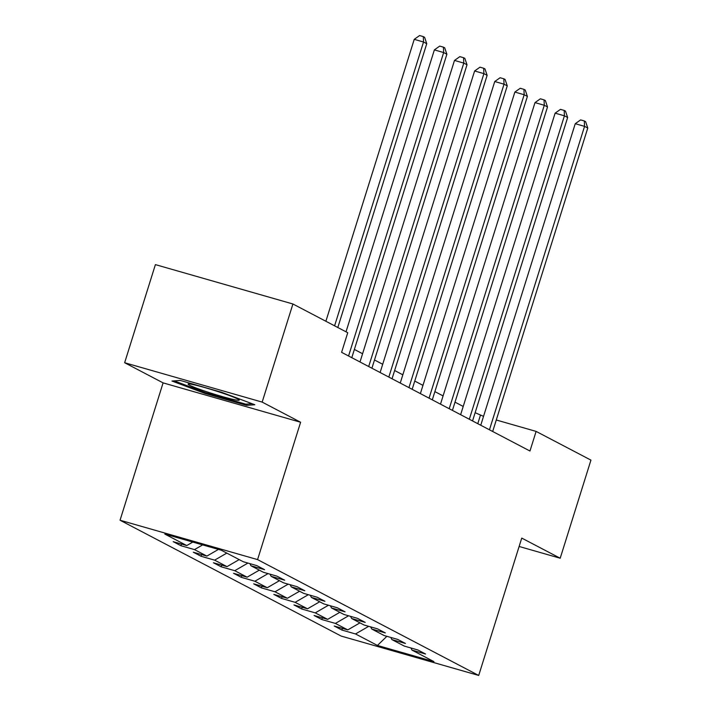 <?xml version="1.0" encoding="UTF-8"?>
<svg xmlns="http://www.w3.org/2000/svg" width="711" height="711" viewBox="0 0 711 711"><rect width="100%" height="100%" fill="white"/><g stroke="black" fill="none" stroke-linecap="round" stroke-linejoin="round"><path stroke-width="1.07" d="M120.052 520.23L341.191 636.078L478.707 675.45L257.569 559.601L120.052 520.23L163.095 382.874L300.611 422.245L262.163 402.097L124.647 362.734L163.095 382.874M124.647 362.734L155.398 264.616L292.914 303.988L262.163 402.097M410.94 647.988L412.007 650.13L425.569 654.013L417.828 649.961L404.266 646.077L391.877 639.589L405.448 643.473L397.707 639.411L384.136 635.536L371.755 629.039L385.318 632.923L377.577 628.871L364.014 624.987L351.625 618.499L365.187 622.383L357.446 618.33L343.884 614.446L331.495 607.958L345.066 611.842L337.325 607.781L323.754 603.897L311.374 597.409L324.936 601.293L317.195 597.24L303.633 593.356L291.243 586.868L304.806 590.752L297.065 586.691L283.502 582.807L271.113 576.319L284.684 580.203L276.943 576.15L263.372 572.266L250.992 565.778L264.554 569.662L256.813 565.609L243.251 561.726L221.317 550.234L164.819 534.059L186.753 545.55L173.191 541.666L180.932 545.719L181.456 544.031M412.007 650.13L433.941 661.621L377.443 645.446L355.509 633.954L341.947 630.079L342.48 628.391M180.932 545.719L194.494 549.603L206.883 556.091L193.312 552.207L201.062 556.269L214.624 560.152L227.013 566.64L213.442 562.757L221.183 566.809L234.754 570.693L247.135 577.181L233.572 573.297L241.313 577.35L254.876 581.234L267.265 587.73L253.694 583.847L261.435 587.899L275.006 591.783L287.386 598.271L273.824 594.387L281.565 598.44L295.127 602.324L307.516 608.812L293.954 604.928L301.695 608.989L315.257 612.873L327.647 619.361L314.075 615.477L321.816 619.53L335.388 623.414L347.768 629.902L334.206 626.018L341.947 630.079M292.914 303.988L347.741 332.712L341.6 352.336L529.962 451.023L536.112 431.399L496.278 419.997M390.81 637.438L391.877 639.589M347.768 629.902L359.953 622.863M335.388 623.414L348.577 615.788M370.68 626.898L371.755 629.039M327.647 619.361L339.822 612.313M315.257 612.873L328.446 605.239M350.559 616.357L351.625 618.499M307.516 608.812L319.692 601.773M295.127 602.324L308.325 594.698M330.428 605.808L331.495 607.958M287.386 598.271L299.571 591.232M275.006 591.783L288.195 584.158M310.298 595.267L311.374 597.409M267.265 587.73L279.441 580.683M254.876 581.234L268.065 573.608M290.177 584.718L291.243 586.868M247.135 577.181L259.311 570.142M234.754 570.693L247.943 563.068M270.047 574.177L271.113 576.319M227.013 566.64L239.189 559.593M214.624 560.152L226.8 553.105M249.917 563.636L250.992 565.778M206.883 556.091L218.437 549.407M194.494 549.603L202.653 544.893M186.753 545.55L192.779 542.066M519.128 546.475L560.197 558.233L590.948 460.124L536.112 431.399M560.197 558.233L521.75 538.094L478.707 675.45M300.611 422.245L257.569 559.601M483.542 416.344L475.135 412.7M463.217 406.452L455.004 402.15M443.086 395.911L434.883 391.61M422.956 385.362L414.753 381.069M402.835 374.821L394.632 370.52M382.705 364.272L374.501 359.979M362.574 353.731L354.371 349.43M377.443 645.446L386.882 636.318M355.509 633.954L368.707 626.329M477.783 423.685L480.36 415.437M201.062 556.269L201.586 554.58M221.183 566.809L221.716 565.121M241.313 577.35L241.838 575.67M261.435 587.899L261.968 586.211M281.565 598.44L282.098 596.751M301.695 608.989L302.219 607.301M321.816 619.53L322.35 617.841M171.991 381.034L205.15 393.485L246.566 405.341L254.822 404.746L221.663 392.294L180.247 380.438L171.991 381.034M246.957 404.088L246.566 405.341M205.426 392.596L205.15 393.485M334.588 325.825L423.525 42.011L426.751 43.7L337.814 327.513M325.887 321.265L414.237 39.345L423.525 42.011L423.312 36.617L424.6 37.292L426.751 43.7M414.237 39.345L419.588 35.55L423.312 36.617M208.838 392.454A26.796 1.795 -162.6 0 0 239.109 399.866A26.796 1.795 -162.6 0 0 218.473 391.761A26.796 1.795 -162.6 0 0 188.317 383.949A26.796 1.795 -162.6 0 0 208.838 392.454M252.076 403.715L245.775 404.168L205.648 392.685L174.213 380.874M348.568 355.989L443.655 52.552L446.881 54.24L351.794 357.677M346.017 331.806L434.368 49.894L443.655 52.552L443.433 47.157L444.722 47.833L446.881 54.24M434.368 49.894L439.718 46.091L443.433 47.157M368.689 366.529L463.785 63.092L467.011 64.781L371.915 368.218M359.997 361.979L454.489 60.435L463.785 63.092L463.563 57.707L464.852 58.382L467.011 64.781M454.489 60.435L459.848 56.64L463.563 57.707M388.819 377.079L483.907 73.642L487.133 75.33L392.045 378.767M380.118 372.52L474.619 70.976L483.907 73.642L483.684 68.247L484.982 68.923L487.133 75.33M474.619 70.976L479.969 67.181L483.684 68.247M408.949 387.619L504.037 84.182L507.263 85.871L412.167 389.308M400.249 383.06L494.749 81.525L504.037 84.182L503.815 78.788L505.103 79.463L507.263 85.871M494.749 81.525L500.1 77.73L503.815 78.788M429.071 398.16L524.167 94.732L527.393 96.42L432.297 399.858M420.379 393.61L514.871 92.066L524.167 94.732L523.945 89.337L525.233 90.013L527.393 96.42M514.871 92.066L520.23 88.271L523.945 89.337M449.201 408.709L544.288 105.272L547.514 106.961L452.427 410.398M440.5 404.15L535.001 102.615L544.288 105.272L544.066 99.878L545.364 100.553L547.514 106.961M535.001 102.615L540.351 98.811L544.066 99.878M469.322 419.25L564.418 115.813L567.645 117.502L472.548 420.939M460.63 414.7L555.122 113.156L564.418 115.813L564.196 110.427L565.485 111.103L567.645 117.502M555.122 113.156L560.481 109.361L564.196 110.427M489.452 429.8L584.549 126.362L587.766 128.051L492.679 431.488M480.76 425.24L575.252 123.696L584.549 126.362L584.326 120.968L585.615 121.643L587.766 128.051M575.252 123.696L580.611 119.901L584.326 120.968"/></g></svg>
